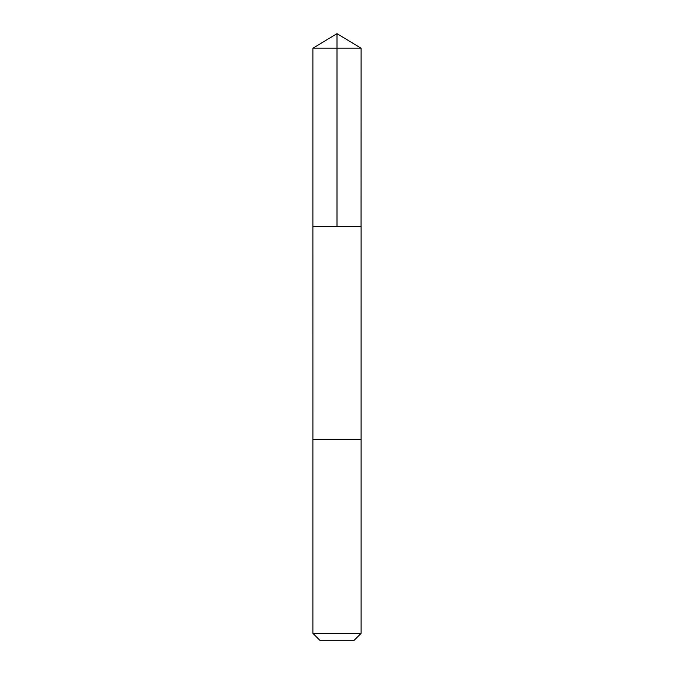<?xml version="1.0" encoding="UTF-8"?>
<svg xmlns="http://www.w3.org/2000/svg" width="674" height="674" viewBox="0 0 674 674"><rect width="100%" height="100%" fill="white"/><g stroke="black" fill="none" stroke-linecap="round" stroke-linejoin="round"><path stroke-width="1.01" d="M361.062 226.523L361.104 48.183L312.896 48.183L312.896 226.523L361.104 226.523L361.096 439.44L312.904 439.44L312.896 226.523L361.062 226.523M361.104 439.44L312.896 439.44L312.896 633.341L361.104 633.341L361.104 439.44M361.104 633.341L354.145 640.3L319.855 640.3L312.896 633.341M337 226.523L337 33.7L312.896 48.183M337 33.7L361.104 48.183"/></g></svg>
